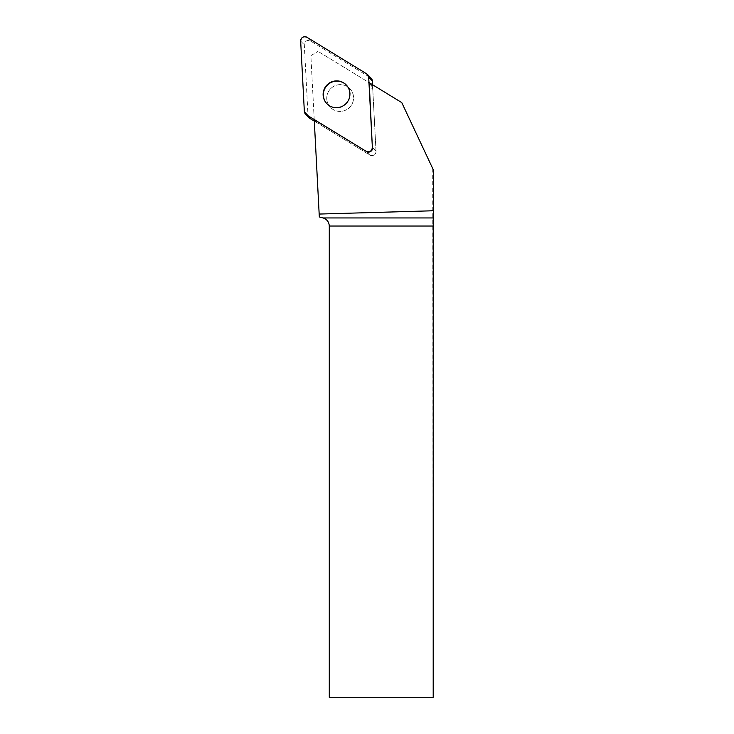 <?xml version="1.0" encoding="UTF-8"?>
<svg xmlns="http://www.w3.org/2000/svg" width="734" height="734" viewBox="0 0 734 734"><rect width="100%" height="100%" fill="white"/><g stroke="black" fill="none" stroke-linecap="round" stroke-linejoin="round"><path stroke-width="0.55" stroke-dasharray="3.67 2.75" d="M333.364 86.566A13.478 13.313 -44.3 0 0 330.511 107.43A13.478 13.313 -44.3 0 0 349.448 107.549A13.478 13.313 -44.3 0 0 333.364 86.566M372.533 84.713L376.019 151.213A4.147 4.101 135.7 0 1 369.707 155.002L314.299 121.082M309.142 117.779A4.147 4.101 135.7 0 1 307.996 115.155L304.307 44.829A4.147 4.101 135.7 0 1 310.61 41.031L370.395 77.63A4.147 4.101 135.7 0 1 371.184 78.263M368.514 83.034A6.276 6.193 135.7 0 1 369.367 85.86L372.771 89.346A6.276 6.193 -44.3 0 0 371.918 86.52L368.514 83.034L367.798 81.813L368.963 82.529M433.317 169.811L401.773 102.613L318.033 51.352L367.798 81.813M432.739 168.581L433.198 697.3M314.225 119.633L310.867 55.665L318.033 51.352L310.867 55.665L319.327 216.943L323.079 217.952A8.368 8.368 0 0 1 329.282 226.035L329.282 697.3L432.739 697.3M314.235 119.881L315.051 120.715A6.276 6.193 -44.3 0 0 317.116 122.817L314.235 119.853M372.771 89.346L376.019 151.213L372.615 147.727L376.019 151.213A4.147 4.101 -44.3 0 1 369.707 155.002L317.116 122.817M328.621 104.962A13.478 13.313 135.7 0 1 349.815 88.612A13.478 13.313 135.7 0 1 349.448 107.549A13.478 13.313 135.7 0 1 328.621 104.962M346.292 84.997A13.478 13.313 135.7 0 1 343.558 105.98A13.478 13.313 135.7 0 1 326.988 103.806M371.918 86.52L369.89 83.098M314.207 119.293L315.051 120.715M310.61 41.031L306.968 37.287M366.752 73.886L370.395 77.63M307.996 115.155L304.344 111.412M300.665 41.086L304.307 44.829M369.707 155.002L366.312 151.516L369.707 155.002M315.932 121.862L314.253 120.137"/><path stroke-width="1.1" d="M367.532 74.519A4.147 4.101 -44.3 0 0 366.752 73.886L306.968 37.287A4.147 4.101 -44.3 0 0 300.665 41.086L304.344 111.412A4.147 4.101 -44.3 0 0 306.28 114.669L366.064 151.259A4.147 4.101 -44.3 0 0 372.367 147.47L368.679 77.143A4.147 4.101 -44.3 0 0 367.532 74.519L371.184 78.263A4.147 4.101 135.7 0 1 372.331 80.887L372.533 84.713M314.299 121.082L309.922 118.413A4.147 4.101 135.7 0 1 309.142 117.779L305.491 114.036M329.713 82.823A13.478 13.313 -44.3 0 0 326.859 103.687A13.478 13.313 -44.3 0 0 345.806 103.815A13.478 13.313 -44.3 0 0 329.713 82.823M368.963 82.529L401.773 102.613L433.317 169.811L433.335 210.759L319.171 214.062L314.225 119.633L366.064 151.259M372.367 147.47L369.367 85.86M372.615 147.727A4.147 4.101 135.7 0 1 366.312 151.516M319.171 214.062L319.327 216.943L323.079 217.952L433.225 217.952L433.335 210.759M433.225 217.952L433.198 226.035L329.282 226.035L329.282 697.3L433.198 697.3L433.198 226.035M323.079 217.952C326.96 219.255 329.025 221.952 329.282 226.035M326.988 103.806A13.478 13.313 135.7 0 1 328.593 84.015A13.478 13.313 135.7 0 1 346.292 84.997M304.344 111.394L306.289 114.669L366.055 151.259C369.642 152.498 371.753 151.232 372.367 147.47L368.688 77.162L366.734 73.877L306.968 37.296C303.381 36.058 301.279 37.324 300.665 41.086L304.344 111.394M372.331 80.887L368.679 77.143M306.28 114.669L309.922 118.413"/></g></svg>
